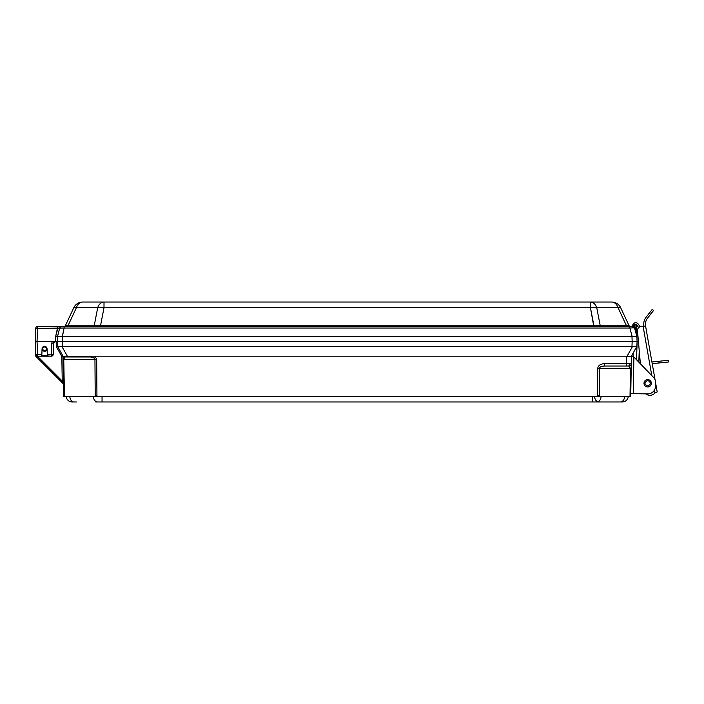 <?xml version="1.0" encoding="UTF-8"?>
<svg xmlns="http://www.w3.org/2000/svg" width="704" height="704" viewBox="0 0 704 704"><rect width="100%" height="100%" fill="white"/><g stroke="black" fill="none" stroke-linecap="round" stroke-linejoin="round"><path stroke-width="1.06" d="M96.941 396.387L63.738 396.387L63.422 378.567L63.466 381.049L63.422 378.567L64.143 378.567L64.442 396.387L63.738 396.387L63.721 395.56L64.434 395.56L64.442 396.387L95.225 396.387L95.207 395.56L96.941 395.56L96.941 396.387L95.225 396.387L95.207 395.56L96.941 395.56L96.941 396.387L597.511 396.387L96.941 396.387M630.714 396.387L597.511 396.387L597.511 395.56L599.236 395.56L599.227 396.387L597.511 396.387L597.511 395.56L599.236 395.56L599.227 396.387L630.001 396.387L630.018 395.56L630.731 395.56L630.714 396.387L630.001 396.387L630.018 395.56L630.731 395.56L630.714 396.387M36.423 341.414L35.2 341.414L35.658 328.434L64.108 328.02L62.718 327.95L64.108 328.02L62.436 336.486L636.9 336.477L636.495 324.764L637.076 341.414L55.528 341.414L55.704 336.274L57.807 328.434L59.655 328.029L57.543 336.494L62.286 336.477L64.108 328.02L629.878 328.02L629.878 326.647L632.843 326.647L629.878 326.647L632.843 326.647L629.878 326.647L629.878 328.02L633.213 327.835L629.878 328.02L632.148 336.477L57.534 336.494L55.704 336.274L57.807 326.647L61.354 326.647A1.848 1.716 90 0 0 59.69 328.029L629.878 328.02L632.148 336.477L636.9 336.477L636.495 324.764L635.906 324.192A0.59 0.59 0 0 1 636.495 324.764L637.076 341.414L632.157 341.414L637.155 341.414L636.9 346.333L631.382 356.242L627.079 356.242L632.562 346.403L636.865 346.403L637.076 341.414L632.157 341.414L631.981 336.486L632.157 341.414L55.528 341.414L55.704 336.274L57.543 336.494L57.587 346.403L636.865 346.403L631.382 356.242L627.079 356.242L632.562 346.403L631.981 346.333L632.157 341.414L631.981 346.333L62.471 346.333L62.295 341.414L62.471 346.333L61.882 346.403L67.373 356.242L94.952 356.18L93.667 357.773L94.952 359.366L63.756 359.366L64.434 395.56L63.721 395.56L63.756 359.366L63.07 359.383L63.422 378.567L63.034 356.18L61.82 356.462L56.338 346.632L56.153 341.414L56.338 346.632L57.543 346.333L57.543 336.494L59.69 328.029A1.848 1.716 90 0 1 61.354 326.647L629.878 326.647L64.108 326.647L64.108 328.02L64.108 326.647L57.807 326.647L57.807 328.434L37.506 328.434L37.048 341.414L35.2 341.414L35.658 328.434A1.848 1.848 0 0 1 37.506 326.647L57.807 326.647L37.506 326.647L37.048 341.414L36.423 341.414M638.422 341.414L637.155 341.414L636.513 359.744L637.155 341.414L638.422 341.414L637.498 330.792L640.376 363.748L639.232 350.636L638.827 362.146L639.232 350.636L638.827 362.146L639.232 350.636L640.376 363.748L639.232 350.636M626.498 356.18L94.952 356.18L93.667 357.773L94.952 359.348L63.756 359.366L64.83 356.972L67.954 356.972L64.794 356.972L67.954 356.972L64.794 356.972L64.196 357.773A2.438 1.91 -1 0 1 63.034 356.18L61.82 356.462L56.338 346.632L57.543 346.333L61.882 346.403L67.373 356.242L63.07 356.242L57.587 346.403L63.07 356.242L64.777 356.972L63.07 356.242L67.373 356.242L67.197 356.972L64.794 356.972L67.954 356.972L67.197 356.972L67.954 356.18L90.473 356.18L90.473 356.972L93.667 357.773L90.473 356.972L67.954 356.972L90.473 356.972L90.473 356.18L94.952 356.18L96.677 359.33L96.941 395.56L96.677 359.366L94.952 359.366L95.207 395.56L94.952 359.366L96.677 359.33L94.952 359.366L96.677 359.33L94.952 356.18L626.498 356.18L627.079 356.242L626.498 356.18L626.366 363.625L631.286 363.625L630.731 395.56L631.206 368.421L630.485 368.421L628.848 366.027L630.485 368.421L628.848 366.027L630.485 368.403L599.438 368.421C599.729 366.96 601.427 366.168 604.534 366.027L628.848 366.027A2.438 2.438 0 0 0 631.286 363.625L631.206 368.421L599.438 368.421C599.729 366.96 601.427 366.168 604.534 366.027L628.848 366.027A2.438 2.438 0 0 0 631.286 363.625A2.438 2.438 0 0 1 628.848 366.027A2.438 2.438 0 0 0 631.286 363.625L631.418 356.18L631.286 363.625L629.842 363.642A2.438 1.725 90 0 1 628.118 366.027A2.438 1.725 90 0 0 629.842 363.642L626.366 363.625L626.498 356.18M35.658 354.508L35.702 355.696L35.658 354.508L35.702 355.696L35.675 354.878L35.702 355.696L36.274 355.714L35.702 355.696L35.658 354.508L35.702 355.696A1.223 1.223 0 0 0 36.062 356.523L63.166 383.627A1.223 1.223 0 0 1 63.527 384.472A1.223 1.223 0 0 0 63.166 383.627L63.166 383.627A1.223 1.223 0 0 1 63.527 384.472A1.223 1.223 0 0 0 63.166 383.627L62.242 381.022L63.466 381.049L62.242 381.022L61.82 356.462L63.034 356.18L61.82 356.462L62.242 381.022L63.166 383.627A1.223 1.223 0 0 1 63.527 384.472A1.223 1.223 0 0 0 63.166 383.627L36.062 356.523A1.223 1.223 0 0 1 35.702 355.696L35.658 354.508M604.534 363.625L604.534 366.027L604.534 363.625L626.366 363.625L626.366 366.027L626.366 363.625L604.534 363.625C600.415 363.924 598.145 365.526 597.705 368.421L599.438 368.421L599.236 395.56L599.438 368.421L597.705 368.421C598.145 365.526 600.415 363.924 604.534 363.625M63.034 356.18L63.052 357.403L63.034 356.18A2.438 1.91 -1 0 0 64.196 357.773L63.932 358.389A2.438 1.311 179 0 1 63.052 357.403A2.438 1.311 179 0 0 63.932 358.389L63.756 359.366L63.932 358.389L63.756 359.366L63.07 359.383L63.034 356.18L67.373 356.242M62.594 382.017L62.753 382.474L62.594 382.017M63.096 383.434L62.586 381.99L63.096 383.434M62.586 381.982L62.753 382.457L62.586 381.982M36.652 355.969L36.062 356.523A1.223 1.223 0 0 1 35.702 355.696A1.223 1.223 0 0 0 36.062 356.523L36.652 355.969M42.055 348.797L44.827 346.289L42.055 348.797L44.581 346.28L47.098 348.797L47.335 355.608L47.925 356.18L47.335 355.608L47.925 356.18L51.366 356.18A1.848 1.848 0 0 0 53.214 354.394L53.61 343.2L55.458 341.414L54.648 341.414L55.458 341.414L53.61 343.2L53.214 354.394L53.61 343.2L53.214 354.394L51.366 354.394L53.214 354.394A1.848 1.848 0 0 1 51.366 356.18L51.762 343.2L53.61 343.2L53.715 342.646L53.61 343.2L51.762 343.2L52.29 341.414L55.528 341.414L52.29 341.414L51.929 342.214L52.29 341.414L37.048 341.414L53.258 341.414L52.29 341.414L51.762 343.2L51.366 354.394L47.291 354.394L47.925 356.18L51.058 356.18L41.818 355.608L42.055 348.797L44.581 346.28L47.098 348.797C45.417 351.789 43.736 351.789 42.055 348.797L41.818 355.608L41.228 356.18L51.366 356.18L51.366 354.394L47.291 354.394L47.098 348.797C45.417 351.789 43.736 351.789 42.055 348.797M633.098 353.162L633.107 356.233L633.882 357.025L631.418 356.206L633.125 356.233L633.098 353.162M69.81 396.387L66.211 396.387A5.905 5.905 0 0 0 72.107 401.966L73.982 401.966A5.905 4.18 -90 0 1 69.81 396.387L69.81 396.387M95.691 401.966L622.345 401.966A5.905 5.905 0 0 0 628.241 396.387A5.905 5.905 0 0 1 622.345 401.966L621.887 401.966A5.905 5.905 0 0 1 621.06 401.914A5.905 5.905 0 0 0 621.887 401.966L617.998 401.966L621.887 401.966A5.905 5.905 0 0 1 621.06 401.914M598.752 401.966L596.93 401.966A5.905 4.18 -90 0 0 601.093 396.387L601.093 396.387M76.454 401.966L73.982 401.966M47.036 348.709A2.464 2.464 0 0 1 44.66 351.252A2.464 2.464 0 0 1 42.117 348.885A2.464 2.464 0 0 1 44.493 346.333A2.464 2.464 0 0 1 47.036 348.709M46.358 348.735A1.778 1.778 0 0 1 44.642 350.574A1.778 1.778 0 0 1 42.794 348.858A1.778 1.778 0 0 1 44.51 347.019A1.778 1.778 0 0 1 46.358 348.735M630.766 393.606L647.618 393.906A7.753 7.753 0 0 0 655.512 386.285L655.574 382.747A7.753 7.753 0 0 0 653.4 377.23L633.882 357.025L633.248 393.65L645.753 393.87A6.662 6.662 0 0 0 654.878 393.052L657.193 391.908L655.574 382.712M638.827 362.146L640.376 363.748L638.827 362.146M646.158 317.161L649.194 313.289L650.54 314.336L653.567 310.455L652.221 309.408L646.158 317.161A11.554 11.554 0 0 0 643.878 326.234M638.158 323.972L640.147 326.726L638.158 323.972A3.001 3.001 0 0 0 632.72 325.618L632.685 326.603L632.72 325.618M655.072 379.87L645.568 325.987L643.113 326.348L651.79 375.566M650.54 314.336L647.504 318.217A9.847 9.847 0 0 0 645.568 325.987M637.498 330.792A3.942 3.942 0 0 1 641.08 326.524L643.113 326.348M657.193 391.908L656.735 392.154M651.913 361.979L668.624 360.263L668.8 361.962L652.212 363.66M638.686 327.615L636.777 324.975A1.302 1.302 0 0 0 636.486 324.676M644.002 383.205A3.678 3.678 0 0 0 647.618 386.954A3.678 3.678 0 0 0 651.367 383.337A3.678 3.678 0 0 0 647.75 379.588A3.678 3.678 0 0 0 644.002 383.205M104.007 302.034L590.445 302.034A9.847 6.961 90 0 1 596.754 307.718L618.059 307.718A9.847 6.961 -90 0 0 611.75 302.034A9.847 9.847 0 0 1 620.673 307.718L628.839 325.23L626.226 325.23L628.839 325.23A2.438 2.438 0 0 0 631.057 326.647A2.438 2.438 0 0 1 628.839 325.23L620.673 307.718A9.847 1.698 -25 0 0 618.059 307.718A9.847 6.961 -90 0 0 611.75 302.034L590.445 302.034L611.75 302.034A9.847 9.847 0 0 1 620.673 307.718A9.847 1.698 -25 0 0 618.059 307.718L626.226 325.23A2.438 1.725 -90 0 0 627.792 326.647A2.438 1.725 -90 0 1 626.226 325.23L628.197 325.301L626.226 325.23L618.059 307.718L596.754 307.718L600.134 325.23L626.226 325.23L600.134 325.23A2.438 1.725 90 0 0 601.7 326.647A2.438 1.725 90 0 1 600.134 325.23L597.256 325.301L600.134 325.23L596.754 307.718A9.847 4.101 -10.9 0 0 590.445 307.718A9.847 4.101 -10.9 0 1 596.754 307.718A9.847 6.961 90 0 0 590.445 302.034L104.007 302.034L104.007 307.718L590.445 307.718L590.445 302.034L590.445 307.718L593.824 325.23L597.256 325.301L593.824 325.23L593.824 326.647L590.445 307.718L104.007 307.718L100.619 325.23L593.824 325.23L100.619 325.23L100.619 326.647L100.619 325.23L97.196 325.301L100.619 325.23L104.007 307.718A9.847 4.101 10.9 0 0 97.698 307.718A9.847 6.961 -90 0 1 104.007 302.034L104.007 307.718A9.847 4.101 10.9 0 0 97.698 307.718A9.847 6.961 -90 0 1 104.007 302.034L82.702 302.034A9.847 6.961 90 0 0 76.393 307.718L97.698 307.718L94.31 325.23L97.196 325.301L94.31 325.23A2.438 1.725 -90 0 1 92.752 326.647A2.438 1.725 -90 0 0 94.31 325.23L97.698 307.718L76.393 307.718L68.218 325.23L65.604 325.23L73.779 307.718A9.847 9.847 0 0 1 82.702 302.034L104.007 302.034M73.779 307.718A9.847 1.698 25 0 1 76.393 307.718L68.218 325.23L94.31 325.23L68.218 325.23A2.438 1.725 90 0 1 66.66 326.647A2.438 1.725 90 0 0 68.218 325.23L65.604 325.23A2.438 2.438 0 0 1 63.395 326.647L64.24 326.647L63.395 326.647A2.438 2.438 0 0 0 65.604 325.23L73.779 307.718A9.847 9.847 0 0 1 82.702 302.034A9.847 6.961 90 0 0 76.393 307.718A9.847 1.698 25 0 0 73.779 307.718A9.847 9.847 0 0 1 82.702 302.034A9.847 9.847 0 0 0 73.779 307.718M633.802 325.67A1.179 1.179 0 0 1 632.641 326.647A1.179 1.179 0 0 0 633.802 325.67L633.873 325.662A1.179 1.047 -90 0 1 632.843 326.647A1.848 1.848 0 0 1 634.63 328.02L632.843 326.647A1.179 1.047 -90 0 0 633.873 325.662L636.9 336.477L634.63 328.02L634.902 329.023L634.63 328.02L633.213 327.835A1.848 1.311 -90 0 0 631.99 326.647A1.848 1.311 -90 0 1 633.213 327.835L634.63 328.02A1.848 1.848 0 0 0 632.843 326.647L633.767 326.894L634.902 329.023L636.038 328.75L636.9 336.354L636.038 328.75L634.902 329.023L634.63 328.02L635.774 327.747L634.63 328.02L633.767 326.894L634.357 325.908L636.038 328.75L635.906 324.764L633.978 324.685A0.59 0.59 0 0 1 634.559 324.192L635.906 324.192A0.59 0.59 0 0 1 636.495 324.764L635.906 324.192A0.59 0.59 0 0 1 636.495 324.764A0.59 0.59 0 0 0 635.906 324.192L634.559 324.192A0.59 0.59 0 0 0 633.978 324.685A0.59 0.59 0 0 1 634.559 324.192L633.978 324.685A0.59 0.59 0 0 1 634.559 324.192L634.357 325.908L636.038 328.75L635.906 324.764L634.559 324.764L634.357 325.908L633.802 325.67L633.978 324.685L633.802 325.67M35.2 341.414L35.658 328.434L37.506 328.434L37.506 326.647A1.848 1.848 0 0 0 35.658 328.434A1.848 1.848 0 0 1 37.506 326.647A1.848 1.848 0 0 0 35.658 328.434L35.2 341.414L37.048 341.414L37.506 354.394L41.862 354.394L37.506 354.394L37.506 356.18L41.228 356.18L41.818 355.608L51.058 356.18L37.506 356.18A1.848 1.848 0 0 1 35.658 354.394L35.2 341.414L35.658 328.434L35.2 341.414L35.658 328.434L35.2 341.414L37.048 341.414L37.506 356.18A1.848 1.848 0 0 1 35.658 354.394L37.506 354.394L35.658 354.394L35.2 341.414M52.298 341.414L53.196 341.414L52.298 341.414M54.754 341.414L55.317 341.414L54.754 341.414M597.511 395.56L597.705 368.421L597.511 395.56M630.018 395.56L630.485 368.421L630.018 395.56M37.4 356.18L62.242 381.022L37.4 356.18M67.954 356.18L67.954 356.972L67.954 356.18M102.054 396.387L102.054 401.966M592.398 401.966L592.398 396.387M620.462 401.966A5.905 4.18 -90 0 0 624.633 396.387M622.345 401.966A5.905 5.905 0 0 0 628.241 396.387M72.107 401.966A5.905 5.905 0 0 1 66.211 396.387M97.522 401.966A5.905 4.18 -90 0 1 93.35 396.387M597.837 401.826A5.905 4.18 90 0 1 594.581 396.387A5.905 4.18 -90 0 0 597.837 401.826M654.368 390.201L654.878 393.052M658.83 361.266L659.006 362.965M650.575 383.319C648.586 386.725 646.659 386.69 644.794 383.222C646.782 379.817 648.71 379.852 650.575 383.319M611.75 302.034A9.847 9.847 0 0 1 620.673 307.718A9.847 9.847 0 0 0 611.75 302.034M630.212 326.647A2.438 2.253 90 0 1 628.197 325.301A2.438 2.253 90 0 0 630.212 326.647M598.092 326.647A2.438 0.933 90 0 1 597.256 325.301A2.438 0.933 90 0 0 598.092 326.647M96.36 326.647A2.438 0.933 90 0 0 97.196 325.301A2.438 0.933 90 0 1 96.36 326.647M64.24 326.647A2.438 2.253 90 0 0 66.246 325.301A2.438 2.253 90 0 1 64.24 326.647M62.436 336.486L62.269 341.414L62.436 336.486M37.506 356.18A1.848 1.848 0 0 1 35.658 354.394A1.848 1.848 0 0 0 37.506 356.18M45.03 346.315L44.493 346.333M45.206 351.234L44.66 351.252"/></g></svg>

